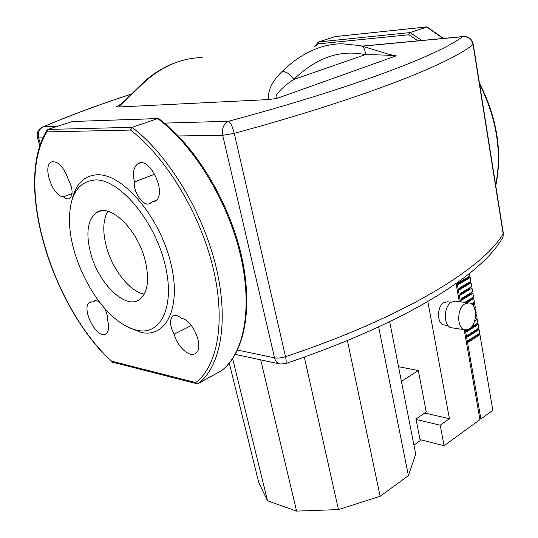 <?xml version="1.0" encoding="UTF-8"?>
<svg xmlns="http://www.w3.org/2000/svg" width="538" height="538" viewBox="0 0 538 538"><rect width="100%" height="100%" fill="white"/><g stroke="black" fill="none" stroke-linecap="round" stroke-linejoin="round"><path stroke-width="0.81" d="M144.231 294.165L144.204 294.158C129.772 291.589 112.449 269.572 106.43 246.754C102.509 231.737 102.96 219.914 107.782 211.293M118.232 105.986L124.15 101.312L142.657 83.101L144.54 82.038C162.234 66.228 181.434 58.057 202.127 57.539M282.134 71.473C286.619 71.675 290.493 74.338 293.748 79.469C316.378 57.613 340.224 49.341 365.295 54.661C365.389 49.711 363.769 46.705 360.433 45.649L341.993 43.766C320.735 44.089 300.782 53.323 282.134 71.473C272.235 81.003 267.695 90.371 268.523 99.57L118.575 106.995L116.659 106.437M118.582 106.988L144.54 82.038M118.266 105.892L116.867 106.221M360.648 45.696L381.355 51.971C387.521 54.015 392.128 55.199 395.168 55.528L396.21 55.838L277.131 98.367L268.523 99.577M277.339 98.111C271.932 97.331 284.165 85.394 293.748 79.469L365.295 54.661C376.62 54.728 386.842 55.098 395.975 55.764M57.916 126.181L43.854 126.585L41.365 127.58C37.902 129.981 36.584 133.276 37.411 137.459L38.642 137.923C37.593 132.402 39.328 128.622 43.854 126.585C70.027 115.441 99.254 104.601 131.528 94.063M503.252 232.806L473.265 44.284C472.108 39.187 468.934 36.591 463.743 36.503L462.532 36.725C468.107 36.396 471.618 38.992 473.063 44.506L473.232 44.042M285.335 363.681L285.55 363.607C403.218 323.815 481.752 275.691 502.99 237.05L503.333 233.317L502.99 237.05L500.925 240.493M234.259 133.384C232.524 126.618 230.627 122.577 228.569 121.265C223.633 123.78 221.676 128.468 222.712 135.327L234.259 133.384C363.742 98.185 450.171 63.612 473.063 44.506L503.165 233.727C483.844 267.534 405.255 316.801 285.517 356.674C281.313 357.999 277.655 358.382 274.535 357.837C275.476 361.395 277.352 363.453 280.177 364.031L285.55 363.607C286.377 362.915 286.371 360.608 285.517 356.674L234.259 133.384M71.991 200.015C75.885 183.404 84.708 174.984 98.454 174.749C123.572 174.722 159.201 216.653 170.445 261.69C182.059 306.734 166.518 338.456 141.084 332.356L128.219 327.212M96.174 179.9C120.068 180.055 153.855 220.008 164.635 262.84C175.765 305.685 161.198 336.035 137.008 330.278C131.016 328.974 124.87 325.981 118.568 321.307C93.034 302.76 70.606 257.756 69.51 222.873C68.985 195.388 77.876 181.064 96.174 179.9M90.687 253.331C85.609 233.331 87.519 219.773 96.416 212.644C109.685 202.597 137.52 229.04 145.139 260.331C149.651 279.686 147.822 292.726 139.672 299.444C125.805 310.244 98.562 283.748 90.687 253.331M221.145 370.958L199.02 382.948C220.936 365.82 229.188 320.07 215.671 265.328C202.201 210.667 167.688 154.218 132.086 127.338L130.559 130.061C165.765 156.928 199.786 213.028 212.893 267.056C226.047 321.166 217.628 366.096 195.758 382.579L197.15 383.809L198.112 383.655M158.992 118.864L157.695 118.602L132.086 127.338L47.842 129.436L72.348 121.514L157.695 118.602C193.29 144.783 227.325 200.082 240.17 253.909C253.062 307.803 244.131 353.19 221.737 370.5L220.809 371.213M158.017 118.535L72.348 121.514M47.842 129.436L47.317 129.739L46.988 131.884L130.559 130.061M196.962 383.755L112.395 362.155L111.548 361.146C52.011 306.667 14.19 183.915 46.988 131.884M181.393 318.314C193.048 319.848 204.501 347.79 195.765 353.231C189.968 358.295 177.325 346.956 174.184 334.145C169.813 325.994 169.342 320.002 172.785 316.176C175.112 314.663 177.984 315.376 181.393 318.314M104.116 307.675C106.726 312.222 107.909 316.458 107.654 320.399C109.288 327.03 108.763 331.482 106.073 333.748C97.445 340.803 80.29 307.904 89.691 302.376L93 301.737L93.686 301.105C95.361 300.063 97.459 300.567 99.967 302.618M68.252 179.356C72.812 188.26 73.282 194.621 69.678 198.448C67.896 199.43 65.804 198.872 63.39 196.78C52.912 196.747 42.146 166.323 51.197 162.059C57.761 160.553 63.444 166.316 68.252 179.356M151.487 202.167L150.263 203.29C144.218 207.883 132.899 192.476 134.473 181.925C132.496 173.048 133.606 167.015 137.795 163.821C149.625 155.274 167.816 194.4 155.193 201.185L151.487 202.167L156.37 200.217M134.473 181.925L154.83 174.178M63.39 196.78L72.052 193.559M95.589 300.567L93 301.737M191.346 325.524L174.184 334.145M418.066 40.821L408.799 34.762L409.969 32.589L427.085 26.994M408.799 34.762L318.072 43.887L318.563 41.951L409.969 32.589L421.805 40.464M443.13 38.447L426.547 26.94L335.046 36.624L318.563 41.951M335.046 36.624L335.382 36.591M413.937 445.081L420.205 440.649L415.995 419.015L426.244 411.987L418.329 370.534L398.53 366.687M401.422 381.415L418.329 370.534M378.644 326.929L408.403 475.619L415.733 454.213L389.687 321.704M408.403 475.619L380.131 496.285L347.4 340.567M380.131 496.285L338.463 509.58L304.313 357.104M338.463 509.58L296.579 511.1L260.715 359.855M296.579 511.1L267.521 500.77L232.645 358.678M267.521 500.77L258.731 482.478L229.289 363.15M448.033 325.537L444.327 324.979C436.829 324.643 436.513 306.445 443.978 302.591L447.481 301.811M464.98 303.822L468.806 302.881C477.381 303.237 477.757 324.158 469.324 328.853L465.296 329.861C456.755 329.498 456.459 308.314 464.98 303.822M465.054 329.828L451.954 327.83C443.393 327.454 443.063 306.499 451.59 302.074L455.572 301.172M467.932 277.211L470.178 277.568L458.504 284.441L458.235 282.901L469.923 276.048L469.486 273.506M468.867 282.484L471.08 282.84L459.432 289.76L459.163 288.227L470.824 281.327L470.178 277.568M469.802 287.736L471.981 288.099L460.353 295.066L460.091 293.533L471.718 286.586L471.08 282.84M470.73 292.968L472.875 293.338L461.281 300.352L461.012 298.825L472.613 291.831L471.981 288.099M464.792 302.363L473.507 297.063L472.875 293.338M471.651 298.186L473.763 298.563L467.058 302.659M471.557 304.017L474.395 302.275L473.763 298.563M472.572 303.392L474.65 303.775L472.626 305.019M474.422 308.005L475.283 307.474L474.65 303.775M474.724 308.812L475.538 308.967L474.899 309.363M475.558 313.035L476.17 312.652L475.538 308.967M475.612 313.99L476.426 314.145L475.619 314.649M475.162 319.007L477.051 317.817L476.426 314.145M475.316 318.913L477.307 319.31L474.657 320.978M471.248 327.218L477.932 322.968L477.307 319.31M476.224 324.058L478.181 324.454L466.755 331.731L466.493 330.238L467.26 329.747M477.125 329.182L479.062 329.586L467.656 336.909L467.394 335.416L478.807 328.106L478.181 324.454M478.026 334.293L479.93 334.697L468.558 342.067L468.295 340.581L479.681 333.224L479.062 329.586M465.323 329.868L480.898 418.961L492.835 410.272L479.93 334.697M468.39 341.126L477.717 335.093L477.623 334.555M467.495 335.974L476.843 329.982L476.749 329.424M466.594 330.809L475.962 324.851L475.868 324.279M472.034 304.421L472.31 303.553M465.76 302.49L471.53 298.973L471.416 298.334M461.127 299.491L470.629 293.748L470.521 293.096M460.205 294.212L469.735 288.509L469.62 287.843M459.284 288.919L468.833 283.257L468.719 282.571M458.356 283.607L467.932 277.985L467.811 277.285M457.105 282.82L460.42 301.798M464.193 329.693L479.943 419.653L444.072 445.74L420.003 439.613M459.277 301.65L456.103 283.519M480.898 418.961L479.775 418.705M424.738 413.023L449.425 418.705L427.831 301.529M449.425 418.705L440.225 425.202L416.082 419.465M444.072 445.74L440.225 425.202M178.293 135.953L222.712 135.327L274.535 357.837L237.554 350.09M362.585 46.16L462.532 36.725C439.257 54.715 354.32 87.519 228.569 121.265L164.413 123.115M40.431 144.211L38.642 137.923L42.959 137.863M195.758 382.579L111.548 361.146M318.072 43.887L315.981 46.329M495.666 185.133C502.136 152.321 496.789 118.703 479.627 84.278M143.518 82.307C156.255 70.814 170.257 63.269 185.529 59.664M235.301 354.401L279.565 363.903M39.839 145.973L37.505 137.782M362.296 46.086L463.151 36.557M131.608 93.982C99.476 104.446 70.122 115.334 43.538 126.645M96.416 212.644L100.781 210.936M198.078 383.668L221.737 370.5C244.709 352.827 253.687 307.245 240.937 253.58C228.22 199.954 194.413 144.924 158.757 118.696M46.88 130.431C13.632 184.131 51.937 306.801 111.796 361.792M140.035 162.994L137.795 163.821M52.771 161.521L51.197 162.059M94.661 300.668L93.686 301.105M90.983 301.791L89.691 302.376M174.063 315.55L172.785 316.176M314.649 46.456L318.099 42.32M427.044 26.967L443.547 38.413M479.432 83.06C497.179 118.051 502.62 152.281 495.767 185.751M426.647 26.913L335.268 36.584M447.347 301.791L451.234 302.302M455.424 301.152L468.806 302.881"/></g></svg>
